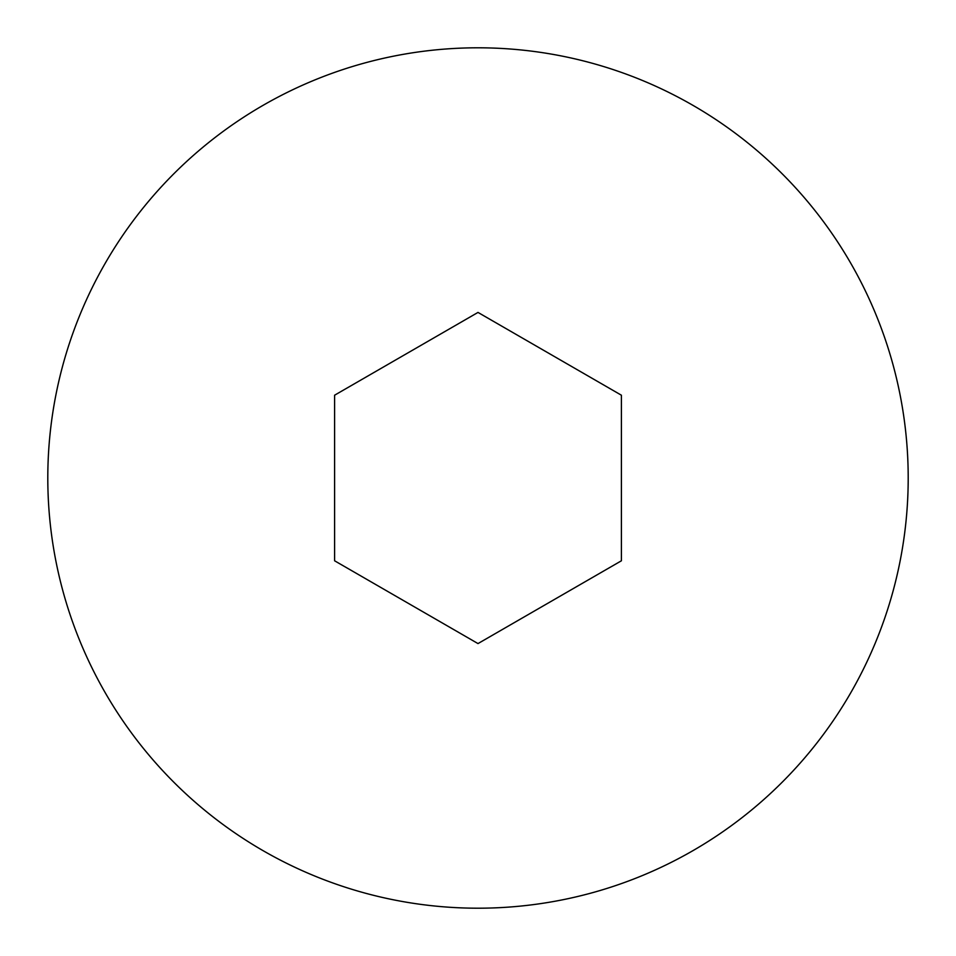 <?xml version="1.0" encoding="UTF-8"?>
<svg xmlns="http://www.w3.org/2000/svg" width="956" height="956" viewBox="0 0 956 956"><rect width="100%" height="100%" fill="white"/><g stroke="black" fill="none" stroke-linecap="round" stroke-linejoin="round"><path stroke-width="1.43" d="M478 47.8A430.2 430.2 0 0 1 908.2 478A430.2 430.2 0 0 1 478 908.2A430.2 430.2 0 0 1 47.8 478A430.2 430.2 0 0 1 478 47.8M334.6 560.79L334.6 395.21L478 312.421L621.4 395.21L621.4 560.79L478 643.579L334.6 560.79"/></g></svg>
